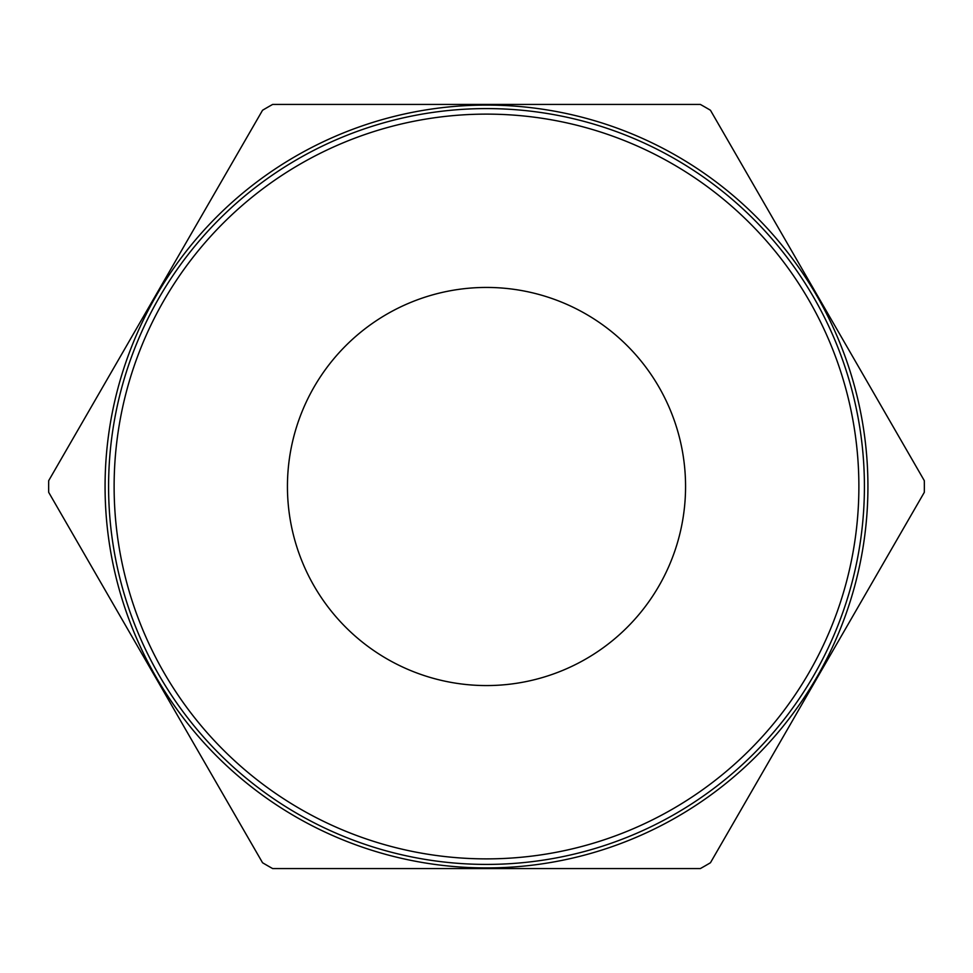 <?xml version="1.0" encoding="UTF-8"?>
<svg xmlns="http://www.w3.org/2000/svg" width="973" height="973" viewBox="0 0 973 973"><rect width="100%" height="100%" fill="white"/><g stroke="black" fill="none" stroke-linecap="round" stroke-linejoin="round"><path stroke-width="1.46" d="M287.436 486.5A199.064 199.064 0 0 0 486.5 685.564A199.064 199.064 0 0 0 685.564 486.5A199.064 199.064 0 0 0 486.5 287.436A199.064 199.064 0 0 0 287.436 486.5M858.879 486.5A372.379 372.379 0 0 0 486.5 114.121A372.379 372.379 0 0 0 114.121 486.5A372.379 372.379 0 0 0 486.5 858.879A372.379 372.379 0 0 0 858.879 486.5M108.587 486.5A377.913 377.913 0 0 1 486.5 108.587A377.913 377.913 0 0 1 864.413 486.5A377.913 377.913 0 0 1 486.5 864.413A377.913 377.913 0 0 1 108.587 486.5M924.314 480.674A437.85 437.85 0 0 1 924.314 492.326L710.448 862.747A437.85 437.85 0 0 1 700.365 868.561L272.635 868.561A437.85 437.85 0 0 1 262.552 862.747L48.686 492.326A437.85 437.85 0 0 1 48.686 480.674L262.552 110.253A437.85 437.85 0 0 1 272.635 104.439L700.365 104.439A437.85 437.85 0 0 1 710.448 110.253L924.314 480.674M867.928 486.5A381.428 381.428 0 0 1 486.5 867.928A381.428 381.428 0 0 1 105.072 486.5A381.428 381.428 0 0 1 486.5 105.072A381.428 381.428 0 0 1 867.928 486.5"/></g></svg>
